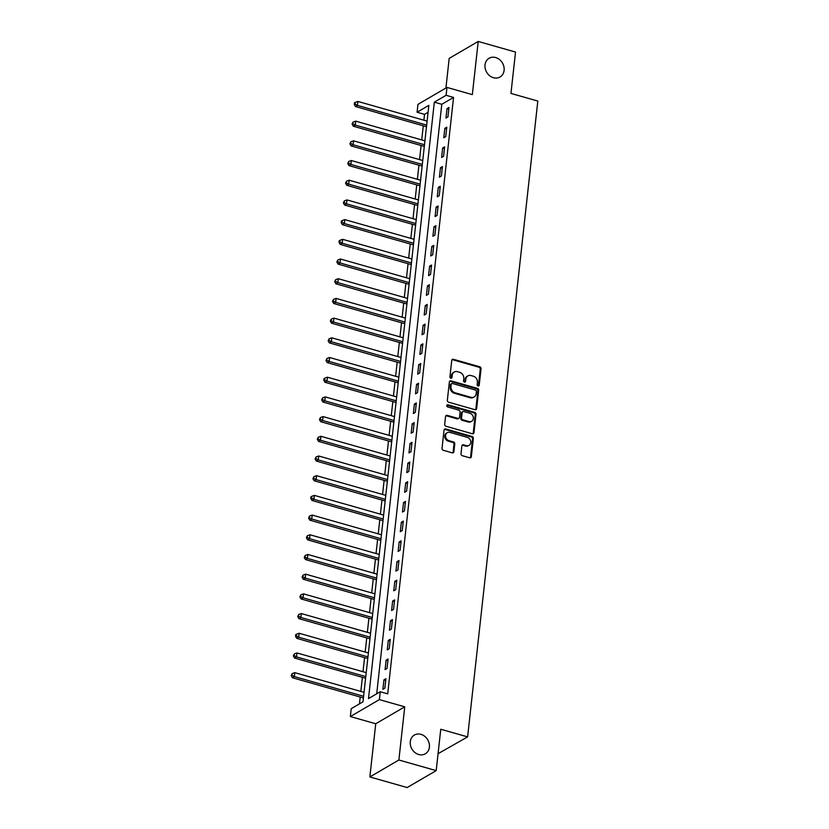<?xml version="1.0" encoding="UTF-8"?>
<svg xmlns="http://www.w3.org/2000/svg" width="829" height="829" viewBox="0 0 829 829"><rect width="100%" height="100%" fill="white"/><g stroke="black" fill="none" stroke-linecap="round" stroke-linejoin="round"><path stroke-width="1.24" d="M478.084 385.962A1.161 0.984 59.7 0 0 479.224 385.174L481.038 368.739A1.668 1.409 59.7 0 0 479.753 366.781L453.38 359.278A1.668 1.409 59.7 0 0 451.743 360.408L449.929 376.843A1.161 0.984 59.7 0 0 451.981 377.433L452.219 375.299A5.326 4.497 59.7 0 1 454.219 372.034A5.326 4.497 59.7 0 1 457.453 371.682L459.649 372.314A5.326 4.497 59.7 0 1 463.784 378.594L463.556 380.718A1.161 0.984 59.7 0 0 465.608 381.299L465.836 379.174A5.326 4.497 59.7 0 1 467.846 375.91A5.326 4.497 59.7 0 1 471.069 375.558L473.276 376.179A5.326 4.497 59.7 0 1 477.411 382.47L477.172 384.594A1.161 0.984 59.7 0 0 478.084 385.962M478.333 386.003A1.161 0.984 59.7 0 0 478.447 385.63L480.26 369.195A1.668 1.409 59.7 0 0 478.965 367.237L452.593 359.734A1.668 1.409 59.7 0 0 452.023 359.693M451.09 378.262A1.161 0.984 59.7 0 0 451.194 377.889L451.432 375.755L452.219 375.299M464.706 382.128A1.161 0.984 59.7 0 0 464.82 381.754L465.059 379.63L465.836 379.174M420.956 734.349A10.85 9.16 59.7 0 0 414.376 735.064A10.85 9.16 59.7 0 0 410.51 745.447A10.85 9.16 59.7 0 0 418.728 754.514A10.85 9.16 59.7 0 0 425.308 753.799A10.85 9.16 59.7 0 0 429.173 743.416A10.85 9.16 59.7 0 0 420.956 734.349M495.669 57.543A10.85 9.16 59.7 0 0 489.089 58.268A10.85 9.16 59.7 0 0 485.234 68.652A10.85 9.16 59.7 0 0 493.442 77.719A10.85 9.16 59.7 0 0 500.022 77.004A10.85 9.16 59.7 0 0 503.887 66.621A10.85 9.16 59.7 0 0 495.669 57.543M461.007 453.732A1.668 1.409 59.7 0 0 462.302 455.701L469.701 457.805A1.668 1.409 59.7 0 0 471.338 456.675L473.349 438.417A1.668 1.409 59.7 0 0 472.053 436.458L445.691 428.966A1.668 1.409 59.7 0 0 444.054 430.096L442.033 448.344A1.668 1.409 59.7 0 0 443.328 450.302L452.271 452.852A1.668 1.409 59.7 0 0 453.898 451.712L454.769 443.909A1.668 1.409 59.7 0 0 453.473 441.94L449.038 440.686A4.446 3.762 59.7 0 1 445.67 436.966A4.446 3.762 59.7 0 1 447.256 432.697A4.446 3.762 59.7 0 1 449.95 432.406L467.307 437.339A4.446 3.762 59.7 0 1 470.685 441.059A4.446 3.762 59.7 0 1 469.1 445.328A4.446 3.762 59.7 0 1 466.395 445.619L463.504 444.8A1.668 1.409 59.7 0 0 461.867 445.929L461.007 453.732M380.252 691.728L379.381 699.614L350.356 716.546L351.227 708.671L362.998 701.8L428.842 105.366L417.08 112.236L417.951 104.361L446.966 87.418L446.095 95.304L434.334 102.164L368.49 698.598L380.252 691.728L387.713 693.852L453.556 97.418L446.095 95.304M446.966 87.418L472.343 94.63L478.209 41.45L515.524 52.061L510.954 93.418L537.814 101.055L467.618 736.888L440.759 729.251L436.189 770.618L398.884 760.006L404.749 706.826L379.381 699.614M475.007 409.702A1.668 1.409 59.7 0 0 476.644 408.573L478.665 390.314A1.668 1.409 59.7 0 0 477.369 388.355L450.997 380.863A1.668 1.409 59.7 0 0 449.359 381.993L447.349 400.241A1.668 1.409 59.7 0 0 448.644 402.2L475.007 409.702M476.001 414.365L473.991 432.624A1.668 1.409 59.7 0 1 472.354 433.754L445.992 426.251A1.668 1.409 59.7 0 1 444.696 424.293L445.556 416.479A1.668 1.409 59.7 0 1 447.194 415.35L457.888 418.386A1.668 1.409 59.7 0 0 459.525 417.256L460.095 412.075A1.668 1.409 59.7 0 0 458.8 410.117L447.67 406.946A1.161 0.984 59.7 0 1 447.909 404.78L474.706 412.407A1.668 1.409 59.7 0 1 476.001 414.365L475.224 414.832L473.204 433.08L473.991 432.624M436.189 770.618L407.163 787.55L369.858 776.939L398.884 760.006M478.209 41.45L449.183 58.382L445.919 88.04M453.556 97.418L441.795 104.288L376.708 693.8M447.007 108.62L445.961 118.07L447.919 116.93L448.966 107.469L447.007 108.62L448.779 109.127M444.831 128.319L443.784 137.769L445.743 136.63L446.79 127.169L444.831 128.319L446.603 128.816M442.655 148.008L441.608 157.469L443.567 156.318L444.613 146.868L442.655 148.008L444.437 148.515M440.479 167.707L439.432 177.168L441.401 176.017L442.437 166.567L440.479 167.707L442.261 168.214M438.303 187.406L437.266 196.856L439.225 195.717L440.272 186.266L438.303 187.406L440.085 187.914M436.127 207.105L435.09 216.556L437.049 215.416L438.095 205.955L436.127 207.105L437.909 207.613M433.961 226.804L432.914 236.255L434.873 235.115L435.919 225.654L433.961 226.804L435.733 227.312M431.785 246.503L430.738 255.954L432.697 254.814L433.743 245.353L431.785 246.503L433.557 247.001M429.609 266.192L428.562 275.653L430.52 274.503L431.567 265.052L429.609 266.192L431.391 266.7M427.432 285.891L426.386 295.352L428.355 294.202L429.391 284.751L427.432 285.891L429.215 286.399M425.256 305.59L424.21 315.041L426.179 313.901L427.215 304.45L425.256 305.59L427.039 306.098M423.08 325.289L422.044 334.74L424.002 333.6L425.049 324.139L423.08 325.289L424.862 325.797M420.904 344.988L419.868 354.439L421.826 353.299L422.873 343.838L420.904 344.988L422.686 345.486M418.738 364.687L417.692 374.138L419.65 372.988L420.697 363.537L418.738 364.687L420.51 365.185M416.562 384.376L415.516 393.837L417.474 392.687L418.521 383.236L416.562 384.376L418.334 384.884M414.386 404.075L413.339 413.536L415.298 412.386L416.345 402.935L414.386 404.075L416.168 404.583M412.21 423.774L411.163 433.225L413.132 432.085L414.168 422.635L412.21 423.774L413.992 424.282M410.034 443.474L408.987 452.924L410.956 451.784L411.992 442.323L410.034 443.474L411.816 443.981M407.858 463.173L406.821 472.623L408.78 471.483L409.827 462.022L407.858 463.173L409.64 463.67M405.682 482.861L404.645 492.322L406.604 491.172L407.65 481.722L405.682 482.861L407.464 483.369M403.516 502.561L402.469 512.021L404.428 510.871L405.474 501.421L403.516 502.561L405.288 503.068M401.34 522.26L400.293 531.71L402.252 530.57L403.298 521.12L401.34 522.26L403.112 522.767M399.163 541.959L398.117 551.409L400.075 550.269L401.122 540.809L399.163 541.959L400.946 542.467M396.987 561.658L395.941 571.108L397.91 569.969L398.946 560.508L396.987 561.658L398.77 562.166M394.811 581.357L393.765 590.808L395.734 589.668L396.77 580.207L394.811 581.357L396.594 581.854M392.635 601.046L391.599 610.507L393.557 609.356L394.604 599.906L392.635 601.046L394.417 601.553M390.469 620.745L389.423 630.206L391.381 629.056L392.428 619.605L390.469 620.745L392.241 621.253M388.293 640.444L387.247 649.895L389.205 648.755L390.252 639.304L388.293 640.444L390.065 640.952M386.117 660.143L385.07 669.594L387.029 668.454L388.076 658.993L386.117 660.143L387.889 660.651M383.941 679.842L382.894 689.293L384.853 688.153L385.899 678.692L383.941 679.842L385.723 680.34M428.075 112.288L424.541 114.361L423.888 120.205M423.277 125.801L421.723 139.904M421.101 145.489L419.547 159.603M418.925 165.189L417.37 179.302M416.749 184.888L415.194 199.001M414.573 204.587L413.018 218.69M412.407 224.286L410.842 238.389M410.231 243.985L408.666 258.088M408.055 263.674L406.5 277.788M405.878 283.373L404.324 297.487M403.702 303.072L402.148 317.186M401.526 322.771L399.972 336.875M399.35 342.47L397.796 356.574M397.184 362.169L395.62 376.273M395.008 381.858L393.443 395.972M392.832 401.557L391.278 415.671M390.656 421.256L389.102 435.36M388.48 440.955L386.925 455.059M386.304 460.655L384.749 474.758M384.138 480.343L382.573 494.457M381.962 500.042L380.397 514.156M379.786 519.742L378.231 533.855M377.609 539.441L376.055 553.544M375.433 559.14L373.879 573.243M373.257 578.839L371.703 592.942M371.081 598.528L369.527 612.641M368.915 618.227L367.351 632.34M366.739 637.926L365.174 652.04M364.563 657.625L363.009 671.728M362.387 677.324L360.833 691.427M360.211 697.023L359.454 703.873M438.064 753.675L467.618 736.888M404.749 706.826L375.734 723.758L369.858 776.939M375.734 723.758L350.356 716.546M424.541 114.361L417.08 112.236M441.795 104.288L434.334 102.164M467.846 375.91L467.059 376.366A5.326 4.497 59.7 0 0 465.059 379.63M454.219 372.034L453.432 372.49A5.326 4.497 59.7 0 0 451.432 375.755M475.587 409.744A1.668 1.409 59.7 0 0 475.856 409.029L477.877 390.78A1.668 1.409 59.7 0 0 476.582 388.811L450.22 381.319A1.668 1.409 59.7 0 0 449.639 381.278M476.426 391.433A1.161 0.984 59.7 0 0 475.514 390.065L452.375 383.485A1.161 0.984 59.7 0 0 451.225 384.273L450.976 386.511A5.326 4.497 59.7 0 0 455.121 392.801L470.945 397.298A5.326 4.497 59.7 0 0 474.167 396.946A5.326 4.497 59.7 0 0 476.178 393.682L476.426 391.433M451.66 383.558L450.883 384.014A1.161 0.984 59.7 0 0 450.437 384.729L451.225 384.273M474.167 396.946L473.39 397.402A5.326 4.497 59.7 0 1 470.157 397.754L454.333 393.257A5.326 4.497 59.7 0 1 450.199 386.977L450.437 384.729M472.924 433.795A1.668 1.409 59.7 0 0 473.204 433.08M458.893 418.282L458.105 418.738A1.668 1.409 59.7 0 1 457.1 418.852L446.406 415.806A1.668 1.409 59.7 0 0 445.836 415.764M475.224 414.832A1.668 1.409 59.7 0 0 473.929 412.863L447.121 405.246A1.161 0.984 59.7 0 0 446.872 405.205M468.976 421.546A4.446 3.762 59.7 0 0 471.68 421.256A4.446 3.762 59.7 0 0 473.266 416.987A4.446 3.762 59.7 0 0 469.898 413.267L463.774 411.536A1.668 1.409 59.7 0 0 462.147 412.666L461.566 417.847A1.668 1.409 59.7 0 0 462.862 419.806L468.976 421.546L468.198 422.002A4.446 3.762 59.7 0 0 470.893 421.712L471.68 421.256M462.769 411.64L461.981 412.096A1.668 1.409 59.7 0 0 461.359 413.122L462.147 412.666M468.198 422.002L462.085 420.262A1.668 1.409 59.7 0 1 460.789 418.303L461.359 413.122M469.1 445.328L468.312 445.784A4.446 3.762 59.7 0 1 465.618 446.075L462.717 445.256A1.668 1.409 59.7 0 0 462.147 445.214M447.256 432.697L446.468 433.163A4.446 3.762 59.7 0 0 444.883 437.422A4.446 3.762 59.7 0 0 448.261 441.142L449.038 440.686M452.841 452.893A1.668 1.409 59.7 0 0 453.121 452.178L453.981 444.365A1.668 1.409 59.7 0 0 452.686 442.396L448.261 441.142M470.271 457.846A1.668 1.409 59.7 0 0 470.551 457.131L472.561 438.883A1.668 1.409 59.7 0 0 471.276 436.914L444.904 429.422A1.668 1.409 59.7 0 0 444.334 429.381M427.101 121.117L357.869 101.439L357.434 105.376L355.475 106.516L425.909 126.547A1.699 1.43 -120.3 0 1 426.458 126.816L426.479 126.806M355.03 103.988L355.206 102.413L354.418 102.869L354.252 104.444L355.03 103.988L357.434 105.376L426.666 125.065M355.206 102.413L357.869 101.439M355.475 106.516L354.252 104.444M424.282 146.515L424.303 146.505A1.699 1.43 -120.3 0 0 423.733 146.246L424.375 145.873M424.925 140.816L355.693 121.138L355.258 125.075L353.299 126.215L423.733 146.246M352.853 123.687L353.03 122.112L352.076 124.143L352.853 123.687L355.258 125.075L424.489 144.754M353.03 122.112L355.693 121.138M353.299 126.215L352.076 124.143M422.106 166.214L422.127 166.204A1.699 1.43 -120.3 0 0 421.557 165.945L422.199 165.572M422.759 160.515L353.517 140.826L353.081 144.774L351.123 145.914L421.557 165.945M350.688 143.376L350.854 141.8L349.9 143.842L350.688 143.376L353.081 144.774L422.324 164.453M350.854 141.8L353.517 140.826M351.123 145.914L349.9 143.842M419.93 185.914L419.951 185.893A1.699 1.43 -120.3 0 0 419.381 185.634L420.023 185.271M420.583 180.214L351.341 160.525L350.905 164.463L348.947 165.613L419.381 185.634M348.512 163.075L348.688 161.5L347.724 163.531L348.512 163.075L350.905 164.463L420.148 184.152M348.688 161.5L351.341 160.525M348.947 165.613L347.724 163.531M418.407 199.913L349.164 180.225L348.729 184.162L346.771 185.313L417.215 205.333A1.699 1.43 -120.3 0 1 417.754 205.602L417.775 205.623M346.335 182.774L346.512 181.199L345.548 183.23L346.335 182.774L348.729 184.162L417.971 203.851M346.512 181.199L349.164 180.225M346.771 185.313L345.548 183.23M416.231 219.602L346.988 199.924L346.553 203.861L344.595 205.012L415.039 225.032A1.699 1.43 -120.3 0 1 415.578 225.301L415.598 225.322M344.159 202.473L344.336 200.898L343.372 202.929L344.159 202.473L346.553 203.861L415.795 223.55M344.336 200.898L346.988 199.924M344.595 205.012L343.372 202.929M414.054 239.301L344.823 219.623L344.387 223.561L342.418 224.7L412.863 244.731A1.699 1.43 -120.3 0 1 413.402 245.001L413.433 244.99M341.983 222.172L342.159 220.597L341.372 221.053L341.206 222.628L341.983 222.172L344.387 223.561L413.619 243.239M342.159 220.597L344.823 219.623M342.418 224.7L341.206 222.628M411.236 264.7L411.257 264.689A1.699 1.43 -120.3 0 0 410.687 264.43L411.319 264.057M411.878 259L342.646 239.322L342.211 243.26L340.253 244.4L410.687 264.43M339.807 241.871L339.983 240.296L339.196 240.752L339.03 242.327L339.807 241.871L342.211 243.26L411.443 262.938M339.983 240.296L342.646 239.322M340.253 244.4L339.03 242.327M409.06 284.399L409.08 284.388A1.699 1.43 -120.3 0 0 408.51 284.129L409.153 283.756M409.702 278.699L340.47 259.011L340.035 262.959L338.077 264.099L408.51 284.129M337.641 261.56L337.807 259.985L336.854 262.026L337.641 261.56L340.035 262.959L409.267 282.637M337.807 259.985L340.47 259.011M338.077 264.099L336.854 262.026M406.884 304.098L406.904 304.077A1.699 1.43 -120.3 0 0 406.334 303.818L406.977 303.445M407.536 298.399L338.294 278.71L337.859 282.648L335.9 283.798L406.334 303.818M335.465 281.259L335.631 279.684L334.678 281.715L335.465 281.259L337.859 282.648L407.101 302.336M335.631 279.684L338.294 278.71M335.9 283.798L334.678 281.715M405.36 318.098L336.118 298.409L335.683 302.347L333.724 303.497L404.158 323.517A1.699 1.43 -120.3 0 1 404.707 323.787L404.728 323.807M333.289 300.958L333.465 299.383L332.502 301.414L333.289 300.958L335.683 302.347L404.925 322.035M333.465 299.383L336.118 298.409M333.724 303.497L332.502 301.414M403.184 337.786L333.942 318.108L333.507 322.046L331.548 323.186L401.992 343.216A1.699 1.43 -120.3 0 1 402.531 343.486L402.552 343.507M331.113 320.657L331.289 319.082L330.325 321.113L331.113 320.657L333.507 322.046L402.749 341.735M331.289 319.082L333.942 318.108M331.548 323.186L330.325 321.113M401.008 357.486L331.766 337.807L331.341 341.745L329.372 342.885L399.816 362.915A1.699 1.43 -120.3 0 1 400.355 363.185L400.376 363.175M328.937 340.356L329.113 338.781L328.149 340.812L328.937 340.356L331.341 341.745L400.573 361.423M329.113 338.781L331.766 337.807M329.372 342.885L328.149 340.812M398.832 377.185L329.6 357.506L329.165 361.444L327.196 362.584L397.64 382.615A1.699 1.43 -120.3 0 1 398.179 382.884L398.21 382.874M326.761 360.055L326.937 358.47L325.984 360.511L326.761 360.055L329.165 361.444L398.397 381.122M326.937 358.47L329.6 357.506M327.196 362.584L325.984 360.511M396.656 396.884L327.424 377.195L326.989 381.133L325.03 382.283L395.464 402.303A1.699 1.43 -120.3 0 1 396.013 402.583L396.034 402.562M324.585 379.744L324.761 378.169L323.973 378.625L323.807 380.21L324.585 379.744L326.989 381.133L396.221 400.821M324.761 378.169L327.424 377.195M325.03 382.283L323.807 380.21M393.837 422.282L393.837 422.282A1.699 1.43 -120.3 0 0 393.288 422.002L393.93 421.629M394.48 416.583L325.248 396.894L324.813 400.832L322.854 401.982L393.288 422.002M322.419 399.443L322.585 397.868L321.631 399.899L322.419 399.443L324.813 400.832L394.055 420.521M322.585 397.868L325.248 396.894M322.854 401.982L321.631 399.899M392.314 436.282L323.072 416.593L322.636 420.531L320.678 421.681L391.112 441.702A1.699 1.43 -120.3 0 1 391.661 441.971L391.682 441.992M320.243 419.142L320.408 417.567L319.455 419.598L320.243 419.142L322.636 420.531L391.879 440.22M320.408 417.567L323.072 416.593M320.678 421.681L319.455 419.598M390.138 455.971L320.896 436.292L320.46 440.23L318.502 441.37L388.946 461.401A1.699 1.43 -120.3 0 1 389.485 461.67L389.506 461.691M318.067 438.842L318.243 437.266L317.279 439.297L318.067 438.842L320.46 440.23L389.703 459.919M318.243 437.266L320.896 436.292M318.502 441.37L317.279 439.297M387.962 475.67L318.719 455.991L318.284 459.929L316.326 461.069L386.77 481.1A1.699 1.43 -120.3 0 1 387.309 481.369L387.33 481.38M315.89 458.541L316.067 456.966L315.103 458.997L315.89 458.541L318.284 459.929L387.526 479.608M316.067 456.966L318.719 455.991M316.326 461.069L315.103 458.997M385.133 501.068L385.133 501.068A1.699 1.43 -120.3 0 0 384.594 500.799L385.226 500.426M385.786 495.369L316.554 475.68L316.118 479.628L314.15 480.768L384.594 500.799M313.714 478.229L313.89 476.654L312.927 478.696L313.714 478.229L316.118 479.628L385.35 499.307M313.89 476.654L316.554 475.68M314.15 480.768L312.927 478.696M382.967 520.767L382.967 520.767A1.699 1.43 -120.3 0 0 382.418 520.488L383.05 520.125M383.609 515.068L314.378 495.379L313.942 499.317L311.973 500.467L382.418 520.488M311.538 497.928L311.714 496.353L310.927 496.809L310.761 498.384L311.538 497.928L313.942 499.317L383.174 519.006M311.714 496.353L314.378 495.379M311.973 500.467L310.761 498.384M380.791 540.456L380.791 540.456A1.699 1.43 -120.3 0 0 380.242 540.187L380.884 539.814M381.433 534.767L312.201 515.078L311.766 519.016L309.808 520.166L380.242 540.187M309.362 517.628L309.538 516.052L308.585 518.084L309.362 517.628L311.766 519.016L380.998 538.705M309.538 516.052L312.201 515.078M309.808 520.166L308.585 518.084M379.267 554.456L310.025 534.778L309.59 538.715L307.632 539.866L378.065 559.886A1.699 1.43 -120.3 0 1 378.615 560.155L378.635 560.176M307.196 537.327L307.362 535.752L306.409 537.783L307.196 537.327L309.59 538.715L378.832 558.404M307.362 535.752L310.025 534.778M307.632 539.866L306.409 537.783M377.091 574.155L307.849 554.477L307.414 558.414L305.455 559.554L375.889 579.585A1.699 1.43 -120.3 0 1 376.439 579.854L376.459 579.875M305.02 557.026L305.196 555.451L304.233 557.482L305.02 557.026L307.414 558.414L376.656 578.093M305.196 555.451L307.849 554.477M305.455 559.554L304.233 557.482M374.915 593.854L305.673 574.176L305.238 578.114L303.279 579.253L373.724 599.284A1.699 1.43 -120.3 0 1 374.262 599.554L374.283 599.564M302.844 576.725L303.02 575.15L302.057 577.181L302.844 576.725L305.238 578.114L374.48 597.792M303.02 575.15L305.673 574.176M303.279 579.253L302.057 577.181M372.086 619.253L372.086 619.253A1.699 1.43 -120.3 0 0 371.547 618.983L372.18 618.61M372.739 613.553L303.497 593.865L303.062 597.813L301.103 598.952L371.547 618.983M300.668 596.414L300.844 594.839L299.88 596.88L300.668 596.414L303.062 597.813L372.304 617.491M300.844 594.839L303.497 593.865M301.103 598.952L299.88 596.88M369.91 638.952L369.91 638.952A1.699 1.43 -120.3 0 0 369.371 638.672L370.003 638.299M370.563 633.252L301.331 613.564L300.896 617.501L298.927 618.652L369.371 638.672M298.492 616.113L298.668 614.538L297.704 616.569L298.492 616.113L300.896 617.501L370.128 637.19M298.668 614.538L301.331 613.564M298.927 618.652L297.704 616.569M367.744 658.64L367.765 658.63A1.699 1.43 -120.3 0 0 367.195 658.371L367.827 657.998M368.387 652.951L299.155 633.263L298.72 637.2L296.751 638.351L367.195 658.371M296.316 635.812L296.492 634.237L295.704 634.693L295.538 636.268L296.316 635.812L298.72 637.2L367.952 656.889M296.492 634.237L299.155 633.263M296.751 638.351L295.538 636.268M366.211 672.64L296.979 652.962L296.544 656.9L294.585 658.039L365.019 678.07A1.699 1.43 -120.3 0 1 365.568 678.34L365.589 678.36M294.14 655.511L294.316 653.936L293.362 655.967L294.14 655.511L296.544 656.9L365.776 676.588M294.316 653.936L296.979 652.962M294.585 658.039L293.362 655.967M364.045 692.339L294.803 672.661L294.368 676.599L292.409 677.739L362.843 697.769A1.699 1.43 -120.3 0 1 363.392 698.039L363.413 698.049M291.974 675.21L292.14 673.635L291.186 675.666L291.974 675.21L294.368 676.599L363.61 696.277M292.14 673.635L294.803 672.661M292.409 677.739L291.186 675.666M478.447 385.63L479.224 385.174M451.194 377.889L451.981 377.433M464.82 381.754L465.608 381.299M452.593 359.734L453.38 359.278M478.965 367.237L479.753 366.781M480.26 369.195L481.038 368.739M450.22 381.319L450.997 380.863M476.582 388.811L477.369 388.355M477.877 390.78L478.665 390.314M475.856 409.029L476.644 408.573M450.199 386.977L450.976 386.511M454.333 393.257L455.121 392.801M470.157 397.754L470.945 397.298M446.406 415.806L447.194 415.35M457.1 418.852L457.888 418.386M447.121 405.246L447.909 404.78M473.929 412.863L474.706 412.407M460.789 418.303L461.566 417.847M462.085 420.262L462.862 419.806M462.717 445.256L463.504 444.8M465.618 446.075L466.395 445.619M452.686 442.396L453.473 441.94M453.981 444.365L454.769 443.909M453.121 452.178L453.898 451.712M444.904 429.422L445.691 428.966M471.276 436.914L472.053 436.458M472.561 438.883L473.349 438.417M470.551 457.131L471.338 456.675M425.909 126.547L426.541 126.174M417.215 205.333L417.847 204.96M415.039 225.032L415.671 224.659M412.863 244.731L413.495 244.358M404.158 323.517L404.801 323.144M401.992 343.216L402.625 342.843M399.816 362.915L400.448 362.542M397.64 382.615L398.272 382.242M395.464 402.303L396.096 401.941M391.112 441.702L391.754 441.329M388.946 461.401L389.578 461.028M386.77 481.1L387.402 480.727M378.065 559.886L378.708 559.513M375.889 579.585L376.532 579.212M373.724 599.284L374.356 598.911M365.019 678.07L365.662 677.697M362.843 697.769L363.485 697.396"/></g></svg>
